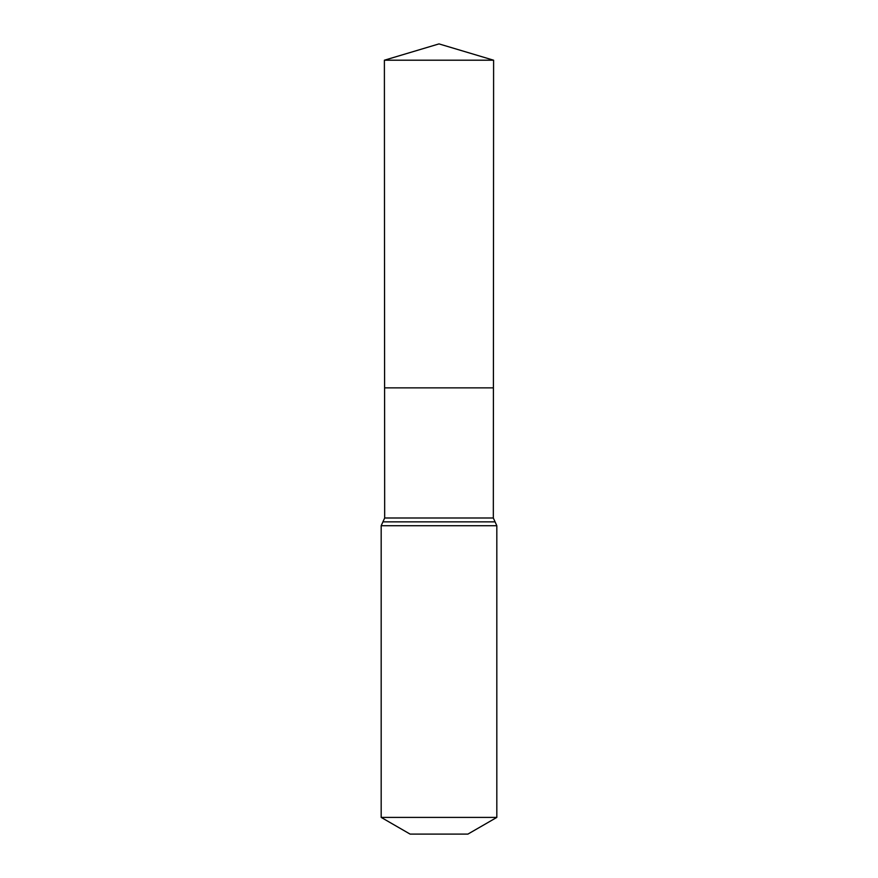 <?xml version="1.0" encoding="UTF-8"?>
<svg xmlns="http://www.w3.org/2000/svg" width="878" height="878" viewBox="0 0 878 878"><rect width="100%" height="100%" fill="white"/><g stroke="black" fill="none" stroke-linecap="round" stroke-linejoin="round"><path stroke-width="1.32" d="M381.184 817.407L496.816 817.407L467.908 834.1L410.092 834.1L381.184 817.407L381.184 525.724L384.674 517.998L493.326 517.998L493.612 60.209L384.388 60.209L439 43.9L493.612 60.209M384.674 517.998L384.597 387.856L493.403 387.856L384.597 387.856L384.388 60.209M496.816 817.407L496.816 525.724L493.326 517.998M439 387.856L493.403 387.856L493.612 60.209L439 43.9M381.184 525.724L496.816 525.724M382.929 521.861L495.071 521.861"/></g></svg>
